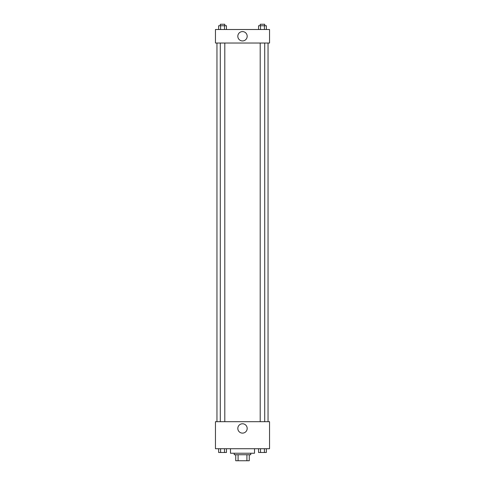 <?xml version="1.0" encoding="UTF-8"?>
<svg xmlns="http://www.w3.org/2000/svg" width="485" height="485" viewBox="0 0 485 485"><rect width="100%" height="100%" fill="white"/><g stroke="black" fill="none" stroke-linecap="round" stroke-linejoin="round"><path stroke-width="0.73" d="M246.907 454.742L246.907 460.75L235.74 460.75L235.74 454.742M246.907 460.75L249.26 460.75L249.26 454.742L249.26 460.75M250.763 453.239L250.763 454.742L234.237 454.742L234.237 453.239M238.093 454.742L238.093 460.75M230.478 448.728L230.478 453.239L254.522 453.239L254.522 448.728M269.545 448.728L215.455 448.728L215.455 421.683L269.545 421.683L269.545 448.728M242.5 433.123A4.68 4.68 0 0 1 238.45 426.103A4.68 4.68 0 0 1 246.55 426.103A4.68 4.68 0 0 1 242.5 433.123M268.041 43.032L268.041 421.683M260.202 421.683L260.202 43.032M224.797 43.032L224.797 421.683M269.545 43.032L215.455 43.032L215.455 29.506L269.545 29.506L269.545 43.032M247.18 36.272A4.68 4.68 0 0 1 240.16 40.322A4.68 4.68 0 0 1 240.16 32.216A4.68 4.68 0 0 1 247.18 36.272M266.356 29.506L266.356 25.753L258.547 25.753L258.547 29.506M264.404 25.753L264.404 29.506M260.5 25.753L260.5 29.506M260.202 25.753L260.202 24.25L264.707 24.25L264.707 25.753M226.453 29.506L226.453 25.753L218.644 25.753L218.644 29.506M224.5 25.753L224.5 29.506M220.596 25.753L220.596 29.506M220.293 25.753L220.293 24.25L224.797 24.25L224.797 25.753M266.356 448.728L266.356 452.487L258.547 452.487L258.547 448.728M264.404 448.728L264.404 452.487M260.5 448.728L260.5 452.487M264.707 452.487L260.202 452.487M226.453 448.728L226.453 452.487L218.644 452.487L218.644 448.728M224.5 448.728L224.5 452.487M220.596 448.728L220.596 452.487M224.797 452.487L220.293 452.487M216.959 43.032L216.959 421.683M264.707 421.683L264.707 43.032M220.293 43.032L220.293 421.683"/></g></svg>
